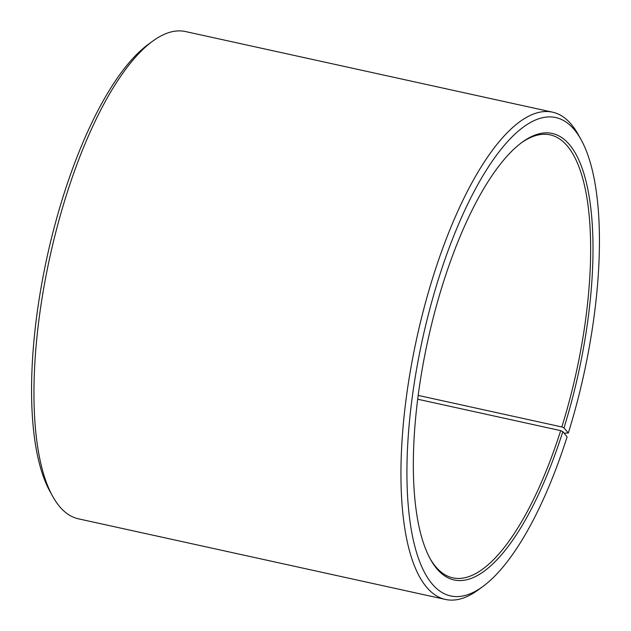 <?xml version="1.0" encoding="UTF-8"?>
<svg xmlns="http://www.w3.org/2000/svg" width="631" height="631" viewBox="0 0 631 631"><rect width="100%" height="100%" fill="white"/><g stroke="black" fill="none" stroke-linecap="round" stroke-linejoin="round"><path stroke-width="0.95" d="M429.892 558.269A226.774 76.446 102.4 0 0 452.853 577.854A226.774 76.446 102.4 0 0 560.683 430.626L417.698 399.218M564.106 433.189L568.334 432.976L563.988 427.889A228.588 77.053 102.4 0 0 589.843 200.91A228.588 77.053 102.4 0 0 522.018 142.346A228.588 77.053 102.4 0 0 442.363 285.559A228.588 77.053 102.4 0 0 430.437 559.271A228.588 77.053 102.4 0 0 562.828 431.588L560.683 430.626M568.334 432.976A244.915 82.558 102.4 0 0 581.112 139.719A244.915 82.558 102.4 0 0 438.017 280.479A244.915 82.558 102.4 0 0 410.316 523.667A244.915 82.558 102.4 0 0 482.983 586.42A244.915 82.558 102.4 0 0 567.088 436.928L562.828 431.588M581.112 139.719L578.382 134.782A249.45 84.089 102.4 0 0 552.527 112.168A249.45 84.089 102.4 0 0 432.637 278.145A249.45 84.089 102.4 0 0 445.486 599.45A249.45 84.089 102.4 0 0 478.44 589.756L482.983 586.42M552.527 112.168L185.514 31.55A249.45 84.089 102.4 0 0 152.56 41.244A249.45 84.089 102.4 0 0 65.632 197.527A249.45 84.089 102.4 0 0 52.618 496.218A249.45 84.089 102.4 0 0 78.473 518.832L445.486 599.45M152.56 41.244L148.017 44.58A244.915 82.558 102.4 0 0 62.666 198.024A244.915 82.558 102.4 0 0 49.888 491.281L52.618 496.218M563.988 427.889L561.842 426.958A226.774 76.446 102.4 0 0 550.161 134.868A226.774 76.446 102.4 0 0 521.103 143.024M561.842 426.958L418.187 395.408"/></g></svg>
